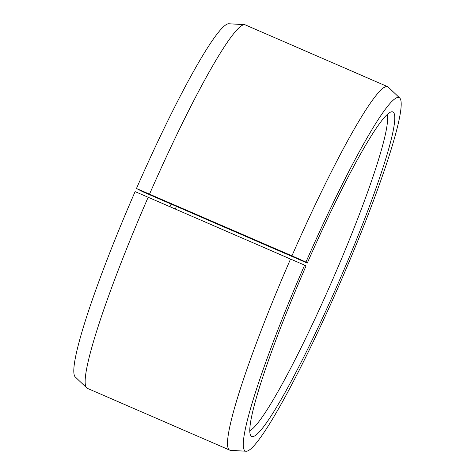 <?xml version="1.0" encoding="UTF-8"?>
<svg xmlns="http://www.w3.org/2000/svg" width="475" height="475" viewBox="0 0 475 475"><rect width="100%" height="100%" fill="white"/><g stroke="black" fill="none" stroke-linecap="round" stroke-linejoin="round"><path stroke-width="0.71" d="M387.012 114.582A173.375 17.818 -66.5 0 1 331.259 282.797A173.375 17.818 -66.5 0 1 249.868 430.659M136.456 188.522L143.741 192.203L307.289 263.073L305.959 262.069L291.941 255.847L136.456 188.522A192.731 19.813 -66.5 0 1 228.724 23.75L244.417 24.664A198.14 20.366 -66.5 0 1 245.177 24.843L387.558 86.622A198.14 20.366 -66.5 0 1 388.206 87.056L399.594 97.892A192.731 19.813 -66.5 0 1 338.544 286.478A192.731 19.813 -66.5 0 1 246.276 451.25A192.731 19.813 -66.5 0 1 304.612 265.157L135.108 191.609A192.731 19.813 -66.5 0 0 75.4 377.108L86.794 387.944A198.14 20.366 -66.5 0 1 148.176 197.232M149.56 194.067A198.14 20.366 -66.5 0 1 244.417 24.664M291.941 255.847A198.14 20.366 -66.5 0 1 387.558 86.622M305.959 262.069A192.731 19.813 -66.5 0 1 399.594 97.892M307.289 263.073A176.949 18.187 -66.5 0 1 391.566 111.803A176.949 18.187 -66.5 0 1 337.214 285.475A176.949 18.187 -66.5 0 1 250.948 435.878A176.949 18.187 -66.5 0 1 306.06 265.899L304.612 265.157M246.276 451.25L230.583 450.336A198.14 20.366 -66.5 0 1 229.823 450.157A198.14 20.366 -66.5 0 1 290.558 259.012M229.823 450.157L87.442 388.378A198.14 20.366 -66.5 0 1 86.794 387.944M171.113 204.078A176.949 18.187 -66.5 0 1 169.985 206.696M176.427 206.382A173.375 17.818 -66.5 0 1 175.299 209"/></g></svg>
